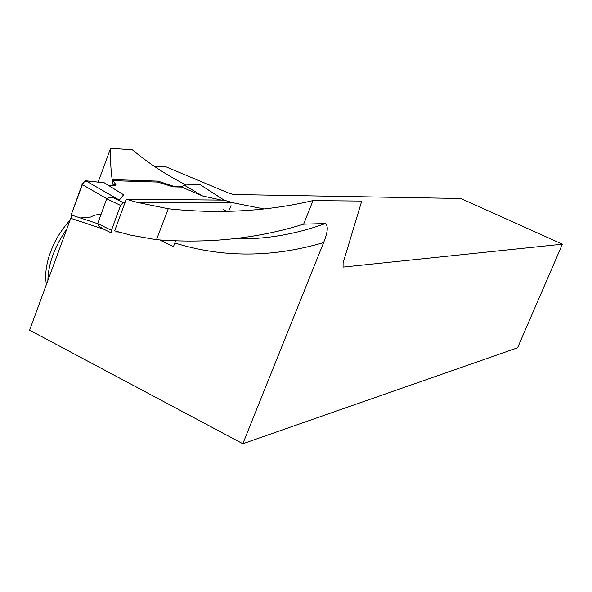 <?xml version="1.0" encoding="UTF-8"?>
<svg xmlns="http://www.w3.org/2000/svg" width="592" height="592" viewBox="0 0 592 592"><rect width="100%" height="100%" fill="white"/><g stroke="black" fill="none" stroke-linecap="round" stroke-linejoin="round"><path stroke-width="0.89" d="M224.065 200.177L199.511 184.26L184.142 185.118L181.64 187.079L173.204 186.857L157.664 182.077L112.924 180.649M115.64 185.34L108.062 185.141L115.64 185.34L115.891 184.652L113.057 184.571C111.044 174.292 110.245 162.193 110.645 148.274L132.371 149.835C149.214 163.792 167.159 175.513 186.206 185M123.617 194.798L119.303 200.089L114.693 198.475C111.851 196.981 109.202 197.055 106.745 198.697L82.088 184.467L85.322 180.76L104.281 182.795L123.617 194.798M121.456 232.826L111.622 233.048L111.459 230.325L120.539 205.417L123.173 202.545L125.001 202.553M223.236 199.563L199.511 184.26M181.64 187.079L202.568 195.959L221.401 200.096M229.57 209.42L231.021 205.579M202.568 195.959L184.142 185.118M120.539 205.417L106.708 198.771L97.68 223.695L98.923 226.373L103.585 229.023M85.322 180.76L82.088 184.467L71.158 214.926L71.528 218.566M72.106 218.663L71.484 218.544L71.158 214.926L97.68 223.695M126.222 199.215L136.752 202.272L168.246 208.747L156.488 239.693L131.254 235.283L114.663 230.865L126.222 199.215L223.887 200.118L233.167 202.804L264.113 208.954M233.107 238.82C263.958 239.73 294.712 234.639 325.378 223.547L303.637 224.168L313.02 200.599L361.734 201.073L343.086 263.011L343.071 267.103L562.4 244.17L460.865 198.505L233.381 194.524L228.016 192.822L166.174 166.914L154.246 166.293M313.02 200.599C266.666 211.425 218.404 214.141 168.246 208.747M182.425 186.458L173.441 186.214L158.02 181.122L112.199 179.591L115.891 184.652M303.637 224.168C257.246 238.635 208.192 243.808 156.488 239.693M223.029 209.45L227.032 211.374M70.929 217.856L29.6 330.181L242.824 443.726L323.632 242.579C272.246 257.712 222.644 257.846 174.818 242.994L173.463 246.62L159.692 239.945M325.378 223.547C328.39 225.863 327.805 232.205 323.632 242.579M174.818 242.994L175.535 240.84M562.4 244.17L517.571 347.793L242.824 443.726M98.131 182.114L110.645 148.274M157.664 182.077L158.02 181.122M173.204 186.857L173.441 186.214M112.806 185.266L113.057 184.571M71.632 218.611L71.225 214.741L83.243 182.329L86.617 180.841L104.281 182.795M100.951 214.652C97.821 214.193 94.38 214.992 90.628 217.049L80.297 217.952M123.173 202.545L114.693 198.475M230.784 203.086L230.147 202.79M225.471 200.607L223.754 199.807M85.722 180.745L119.303 200.089M111.459 230.325L97.702 223.606M66.926 228.749C54.649 246.442 48.3 263.699 47.871 280.519M230.961 203.115L230.251 202.79M225.774 200.695L223.487 199.63M111.622 233.048L101.469 228.083M103.963 229.304L71.743 218.64M233.167 202.804L136.752 202.272M46.428 284.449C44.903 276.116 45.836 266.578 49.225 255.84C52.769 245.776 56.432 235.838 70.182 219.898"/></g></svg>
